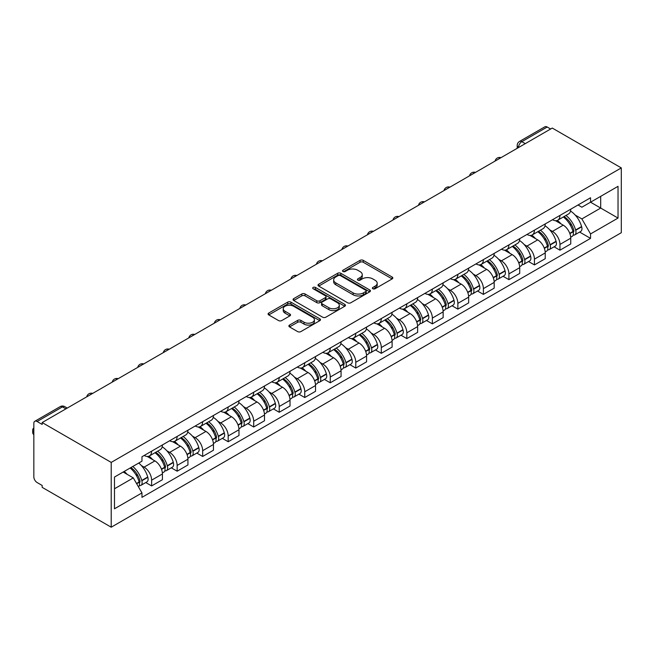<?xml version="1.0" encoding="UTF-8"?>
<svg xmlns="http://www.w3.org/2000/svg" width="654" height="654" viewBox="0 0 654 654"><rect width="100%" height="100%" fill="white"/><g stroke="black" fill="none" stroke-linecap="round" stroke-linejoin="round"><path stroke-width="0.98" d="M372.845 288.749A1.586 0.916 0 0 0 375.094 288.749L392.155 278.898A2.273 1.308 0 0 0 392.825 277.966A2.273 1.308 0 0 0 392.155 277.043L363.248 260.357A2.273 1.308 0 0 0 360.043 260.357L342.982 270.208A1.586 0.916 0 0 0 342.516 270.854A1.586 0.916 0 0 0 342.982 271.5A1.586 0.916 0 0 0 345.23 271.5L347.438 270.233A7.268 4.194 0 0 1 357.713 270.233L360.117 271.623A7.268 4.194 0 0 1 362.251 274.59A7.268 4.194 0 0 1 360.117 277.549L357.91 278.825A1.586 0.916 0 0 0 357.444 279.479A1.586 0.916 0 0 0 357.91 280.125A1.586 0.916 0 0 0 360.158 280.125L362.365 278.849A7.268 4.194 0 0 1 372.649 278.849L375.053 280.239A7.268 4.194 0 0 1 377.186 283.207A7.268 4.194 0 0 1 375.053 286.174L372.845 287.449A1.586 0.916 0 0 0 372.379 288.095A1.586 0.916 0 0 0 372.845 288.749L372.845 287.449M289.542 325.063A2.273 1.308 0 0 0 288.88 325.994A2.273 1.308 0 0 0 289.542 326.918L297.652 331.603A2.273 1.308 0 0 0 300.865 331.603L319.814 320.664A2.273 1.308 0 0 0 320.476 319.732A2.273 1.308 0 0 0 319.814 318.809L290.907 302.123A2.273 1.308 0 0 0 287.703 302.123L268.753 313.062A2.273 1.308 0 0 0 268.083 313.985A2.273 1.308 0 0 0 268.753 314.917L278.547 320.566A2.273 1.308 0 0 0 281.76 320.566L289.869 315.89A2.273 1.308 0 0 0 290.531 314.958A2.273 1.308 0 0 0 289.869 314.034L285.013 311.23A6.074 3.507 0 0 1 283.231 308.753A6.074 3.507 0 0 1 286.983 305.508A6.074 3.507 0 0 1 293.597 306.268L312.628 317.255A6.074 3.507 0 0 1 314.411 319.732A6.074 3.507 0 0 1 310.658 322.978A6.074 3.507 0 0 1 304.036 322.218L300.865 320.386A2.273 1.308 0 0 0 297.652 320.386L289.542 325.063L289.542 326.918L297.652 322.275L297.652 320.386M111.213 462.411L42.175 422.558L552.262 128.061L621.3 167.915L111.213 462.411L111.213 527.206L621.3 232.71L621.3 167.915M347.593 302.769A2.273 1.308 0 0 0 350.806 302.769L369.755 291.831A2.273 1.308 0 0 0 370.417 290.899A2.273 1.308 0 0 0 369.755 289.975L340.848 273.29A2.273 1.308 0 0 0 337.636 273.29L318.694 284.228A2.273 1.308 0 0 0 318.024 285.152A2.273 1.308 0 0 0 318.694 286.084L347.593 302.769M313.789 289.093A1.586 0.916 0 0 1 315.4 289.313L315.4 287.425L344.789 304.396A2.273 1.308 0 0 1 345.451 305.32A2.273 1.308 0 0 1 344.789 306.244L325.839 317.19A2.273 1.308 0 0 1 322.626 317.19L293.72 300.497L293.72 298.641A2.273 1.308 0 0 0 293.057 299.573A2.273 1.308 0 0 0 293.72 300.497M293.72 298.641L301.829 293.965A2.273 1.308 0 0 1 305.042 293.965L316.765 300.734A2.273 1.308 0 0 0 319.978 300.734L325.357 297.627A2.273 1.308 0 0 0 326.019 296.695A2.273 1.308 0 0 0 325.357 295.772L313.152 288.725A1.586 0.916 0 0 1 312.686 288.079A1.586 0.916 0 0 1 313.667 287.229A1.586 0.916 0 0 1 315.4 287.425M42.175 422.558L42.175 424.446L37.106 421.519A4.627 2.673 -120 0 0 34.793 421.29A4.627 2.673 -120 0 0 33.836 423.408L33.836 476.864A4.627 2.673 -120 0 0 37.106 482.529L42.175 485.464L42.175 487.353L111.213 527.206M525.268 143.643L521.835 141.665A4.627 2.673 60 0 0 519.521 141.436L544.88 126.794A4.627 2.673 60 0 1 547.194 127.023L521.835 141.665A4.627 2.673 120 0 0 518.565 147.33L518.565 147.518M550.627 129.002L547.194 127.023M559.955 215.428A10.644 6.148 60 0 1 557.748 220.202L568.547 213.972A10.644 6.148 -120 0 0 570.746 209.19M549.703 229.816L552.426 231.393A10.644 6.148 60 0 1 559.955 244.424L570.746 238.187A10.644 6.148 -120 0 0 563.225 225.156L555.499 220.692M570.746 238.187L570.746 243.95L559.955 250.188L554.093 246.803M557.748 220.202A10.644 6.148 60 0 1 552.507 219.728M559.955 244.424L559.955 250.188M534.432 230.159A10.644 6.148 60 0 1 532.225 234.941L543.024 228.704A10.644 6.148 -120 0 0 545.232 223.93M528.579 261.543L534.432 264.919L545.232 258.69L545.232 252.926A10.644 6.148 -120 0 0 537.702 239.887L529.977 235.432M532.225 234.941A10.644 6.148 60 0 1 526.985 234.459M524.181 244.555L526.903 246.125A10.644 6.148 60 0 1 534.432 259.156L534.432 264.919M508.91 244.898A10.644 6.148 60 0 1 506.703 249.673L517.502 243.435A10.644 6.148 -120 0 0 519.709 238.661M503.057 276.274L508.91 279.65L519.709 273.421L519.709 267.658A10.644 6.148 -120 0 0 512.18 254.627L504.455 250.163M506.703 249.673A10.644 6.148 60 0 1 501.471 249.19M498.667 259.286L501.389 260.856A10.644 6.148 60 0 1 508.91 273.895L508.91 279.65M483.388 259.63A10.644 6.148 60 0 1 481.189 264.404L491.98 258.175A10.644 6.148 -120 0 0 494.187 253.392M477.534 291.005L483.388 294.39L494.187 288.152L494.187 282.389A10.644 6.148 -120 0 0 486.666 269.358L478.932 264.895M481.189 264.404A10.644 6.148 60 0 1 475.949 263.93M473.144 274.018L475.867 275.596A10.644 6.148 60 0 1 483.388 288.627L483.388 294.39M457.865 274.361A10.644 6.148 60 0 1 455.666 279.144L466.466 272.906A10.644 6.148 -120 0 0 468.665 268.132M452.012 305.745L457.865 309.121L468.665 302.892L468.665 297.129A10.644 6.148 -120 0 0 461.144 284.089L453.41 279.634M455.666 279.144A10.644 6.148 60 0 1 450.426 278.661M447.622 288.757L450.344 290.327A10.644 6.148 60 0 1 457.865 303.358L457.865 309.121M432.351 289.101A10.644 6.148 60 0 1 430.144 293.875L440.943 287.646A10.644 6.148 -120 0 0 443.142 282.863M426.49 320.476L432.351 323.853L443.142 317.623L443.142 311.86A10.644 6.148 -120 0 0 435.621 298.829L427.896 294.365M430.144 293.875A10.644 6.148 60 0 1 424.904 293.393M422.1 303.489L424.822 305.058A10.644 6.148 60 0 1 432.351 318.097L432.351 323.853M406.829 303.832A10.644 6.148 60 0 1 404.622 308.606L415.421 302.377A10.644 6.148 -120 0 0 417.628 297.603M400.976 335.208L406.829 338.592L417.628 332.355L417.628 326.591A10.644 6.148 -120 0 0 410.099 313.56L402.373 309.097M404.622 308.606A10.644 6.148 60 0 1 399.381 308.132M396.577 318.22L399.3 319.798A10.644 6.148 60 0 1 406.829 332.829L406.829 338.592M381.307 318.563A10.644 6.148 60 0 1 379.099 323.346L389.898 317.108A10.644 6.148 -120 0 0 392.106 312.334M375.453 349.947L381.307 353.323L392.106 347.094L392.106 341.331A10.644 6.148 -120 0 0 384.577 328.292L376.851 323.836M379.099 323.346A10.644 6.148 60 0 1 373.867 322.863M371.063 332.96L373.786 334.529A10.644 6.148 60 0 1 381.307 347.56L381.307 353.323M355.784 333.303A10.644 6.148 60 0 1 353.585 338.077L364.376 331.848A10.644 6.148 -120 0 0 366.583 327.065M349.931 364.679L355.784 368.063L366.583 361.826L366.583 356.062A10.644 6.148 -120 0 0 359.062 343.031L351.329 338.568M353.585 338.077A10.644 6.148 60 0 1 348.345 337.595M345.541 347.691L348.263 349.261A10.644 6.148 60 0 1 355.784 362.3L355.784 368.063M330.262 348.034A10.644 6.148 60 0 1 328.063 352.817L338.862 346.579A10.644 6.148 -120 0 0 341.061 341.805M324.409 379.41L330.262 382.794L341.061 376.557L341.061 370.802A10.644 6.148 -120 0 0 333.54 357.763L325.806 353.299M328.063 352.817A10.644 6.148 60 0 1 322.823 352.334M320.019 362.422L322.741 364A10.644 6.148 60 0 1 330.262 377.031L330.262 382.794M304.748 362.766A10.644 6.148 60 0 1 302.54 367.548L313.34 361.31A10.644 6.148 -120 0 0 315.539 356.536M298.886 394.149L304.748 397.526L315.539 391.296L315.539 385.533A10.644 6.148 -120 0 0 308.018 372.502L300.292 368.038M302.54 367.548A10.644 6.148 60 0 1 297.3 367.066M294.496 377.162L297.218 378.731A10.644 6.148 60 0 1 304.748 391.762L304.748 397.526M279.225 377.505A10.644 6.148 60 0 1 277.018 382.279L287.817 376.05A10.644 6.148 -120 0 0 290.024 371.268M273.372 408.881L279.225 412.265L290.024 406.028L290.024 400.264A10.644 6.148 -120 0 0 282.495 387.233L274.77 382.77M277.018 382.279A10.644 6.148 60 0 1 271.778 381.797M268.974 391.893L271.696 393.463A10.644 6.148 60 0 1 279.225 406.502L279.225 412.265M253.703 392.237A10.644 6.148 60 0 1 251.496 397.019L262.295 390.781A10.644 6.148 -120 0 0 264.502 386.007M247.85 423.612L253.703 426.997L264.502 420.759L264.502 415.004A10.644 6.148 -120 0 0 256.973 401.965L249.248 397.501M251.496 397.019A10.644 6.148 60 0 1 246.264 396.537M243.46 406.625L246.182 408.202A10.644 6.148 60 0 1 253.703 421.233L253.703 426.997M228.181 406.976A10.644 6.148 60 0 1 225.982 411.75L236.773 405.513A10.644 6.148 -120 0 0 238.98 400.738M222.327 438.352L228.181 441.728L238.98 435.499L238.98 429.735A10.644 6.148 -120 0 0 231.459 416.704L223.725 412.241M225.982 411.75A10.644 6.148 60 0 1 220.741 411.268M217.937 421.364L220.66 422.934A10.644 6.148 60 0 1 228.181 435.973L228.181 441.728M202.658 421.707A10.644 6.148 60 0 1 200.459 426.482L211.258 420.252A10.644 6.148 -120 0 0 213.457 415.47M196.805 453.083L202.666 456.467L213.457 450.23L213.457 444.467A10.644 6.148 -120 0 0 205.936 431.436L198.203 426.972M200.459 426.482A10.644 6.148 60 0 1 195.219 426.007M192.415 436.095L195.137 437.665A10.644 6.148 60 0 1 202.666 450.704L202.666 456.467M177.144 436.439A10.644 6.148 60 0 1 174.937 441.221L185.736 434.984A10.644 6.148 -120 0 0 187.935 430.209M171.283 467.814L177.144 471.199L187.935 464.961L187.935 459.206A10.644 6.148 -120 0 0 180.414 446.167L172.689 441.703M174.937 441.221A10.644 6.148 60 0 1 169.697 440.739M166.893 450.835L169.615 452.404A10.644 6.148 60 0 1 177.144 465.435L177.144 471.199M151.622 451.178A10.644 6.148 60 0 1 149.414 455.952L160.214 449.715A10.644 6.148 -120 0 0 162.421 444.941M145.768 482.554L151.622 485.93L162.421 479.701L162.421 473.937A10.644 6.148 -120 0 0 154.892 460.906L147.166 456.443M149.414 455.952A10.644 6.148 60 0 1 144.174 455.47M141.37 465.566L144.093 467.136A10.644 6.148 60 0 1 151.622 480.175L151.622 485.93M578.03 204.988L581.872 207.212L618.03 186.333L600.691 196.347L600.691 208.062L581.872 218.918L575.226 215.084M114.483 488.767L133.302 477.902L141.967 492.92L114.483 508.787L114.483 477.052L141.967 461.184L141.967 456.745L590.546 197.761L590.546 202.2L618.03 218.068L590.546 233.936L581.872 218.918M618.03 186.333L618.03 218.068M141.967 492.92L141.967 497.359L590.546 238.375L590.546 233.936M133.302 477.902L123.156 472.049M579.616 232.072L590.546 238.375M373.483 288.97L375.053 288.062A7.268 4.194 0 0 0 377.186 285.095L377.186 283.207M362.251 274.59L362.251 276.478A7.268 4.194 0 0 1 360.117 279.438L358.547 280.353M392.122 278.915L363.248 262.246A2.273 1.308 0 0 0 360.043 262.246L343.612 271.729M369.723 291.848L340.848 275.179A2.273 1.308 0 0 0 337.636 275.179L318.719 286.1L318.694 284.228M365.741 291.553A1.586 0.916 0 0 0 366.207 290.899A1.586 0.916 0 0 0 365.741 290.253L340.366 275.604A1.586 0.916 0 0 0 338.118 275.604L335.796 276.953A7.268 4.194 0 0 0 333.663 279.92A7.268 4.194 0 0 0 335.796 282.888L353.135 292.894A7.268 4.194 0 0 0 363.411 292.894L365.741 291.553L365.741 293.442A1.586 0.916 0 0 0 366.207 292.796L366.207 290.899M333.663 279.92L333.663 281.809A7.268 4.194 0 0 0 335.796 284.776L335.796 282.888M365.741 293.442L363.411 294.782A7.268 4.194 0 0 1 353.135 294.782L335.796 284.776M293.752 300.513L301.829 295.853L301.829 293.965M326.019 296.695L326.019 298.584A2.273 1.308 0 0 1 325.357 299.516L319.978 302.622A2.273 1.308 0 0 1 316.765 302.622L305.042 295.853A2.273 1.308 0 0 0 301.829 295.853M315.4 289.313L344.756 306.26M328.929 307.756A6.074 3.507 0 0 0 335.551 308.516A6.074 3.507 0 0 0 339.295 305.271A6.074 3.507 0 0 0 337.521 302.794L330.818 298.919A2.273 1.308 0 0 0 327.605 298.919L322.226 302.025A2.273 1.308 0 0 0 321.555 302.957A2.273 1.308 0 0 0 322.226 303.881L328.929 307.756L328.929 309.644A6.074 3.507 0 0 0 335.551 310.405A6.074 3.507 0 0 0 339.295 307.159L339.295 305.271M321.555 302.957L321.555 304.846A2.273 1.308 0 0 0 322.226 305.77L322.226 303.881M328.929 309.644L322.226 305.77M314.411 319.732L314.411 321.621A6.074 3.507 0 0 1 310.658 324.866A6.074 3.507 0 0 1 304.036 324.106L300.865 322.275A2.273 1.308 0 0 0 297.652 322.275M283.231 308.753L283.231 310.642A6.074 3.507 0 0 0 285.013 313.119L285.013 311.23M289.836 315.907L285.013 313.119M319.781 320.681L290.907 304.012A2.273 1.308 0 0 0 287.703 304.012L268.778 314.934M563.969 216.613A14.576 8.412 60 0 1 564.042 216.654A14.576 8.412 60 0 1 573.632 229.734L573.721 230.036A2.837 1.635 60 0 1 573.272 232.26A2.837 1.635 60 0 1 573.206 232.293M563.331 216.981A17.584 10.153 60 0 1 572.994 231.491L573.084 231.794A5.845 3.376 60 0 1 572.16 236.38L570.705 237.214M573.157 235.088A5.845 3.376 -120 0 0 574.776 234.868A5.845 3.376 -120 0 0 575.7 230.282L575.61 229.979A17.584 10.153 -120 0 0 565.947 215.468M570.525 211.062A17.584 10.153 60 0 1 581.586 226.529L581.668 226.832A5.845 3.376 60 0 1 580.744 231.418L574.776 234.868M557.331 220.406A17.584 10.153 60 0 1 561.009 223.872M569.552 223.897L571.8 225.197M538.446 231.344A14.576 8.412 60 0 1 538.52 231.393A14.576 8.412 60 0 1 548.109 244.465L548.199 244.768A2.837 1.635 60 0 1 547.75 246.999A2.837 1.635 60 0 1 547.684 247.032M537.809 231.712A17.584 10.153 60 0 1 547.472 246.223L547.561 246.525A5.845 3.376 60 0 1 546.638 251.111L545.183 251.953M547.635 249.82A5.845 3.376 -120 0 0 549.254 249.599A5.845 3.376 -120 0 0 550.178 245.013L550.088 244.71A17.584 10.153 -120 0 0 540.425 230.208M545.011 225.793A17.584 10.153 60 0 1 556.064 241.261L556.145 241.563A5.845 3.376 60 0 1 555.221 246.157L549.254 249.599M531.816 235.146A17.584 10.153 60 0 1 535.487 238.612M544.038 238.636L546.278 239.928M512.924 246.084A14.576 8.412 60 0 1 512.998 246.125A14.576 8.412 60 0 1 522.595 259.205L522.677 259.507A2.837 1.635 60 0 1 522.227 261.731A2.837 1.635 60 0 1 522.162 261.763M512.286 246.452A17.584 10.153 60 0 1 521.949 260.954L522.039 261.257A5.845 3.376 60 0 1 521.115 265.843L519.66 266.685M522.113 264.551A5.845 3.376 -120 0 0 523.731 264.339A5.845 3.376 -120 0 0 524.655 259.744L524.573 259.45A17.584 10.153 -120 0 0 514.911 244.939M519.489 240.533A17.584 10.153 60 0 1 530.541 256L530.631 256.303A5.845 3.376 60 0 1 529.707 260.889L523.731 264.339M506.294 249.877A17.584 10.153 60 0 1 509.965 253.343M518.516 253.368L520.756 254.659M487.41 260.815A14.576 8.412 60 0 1 487.483 260.856A14.576 8.412 60 0 1 497.073 273.936L497.154 274.239A2.837 1.635 60 0 1 496.705 276.462A2.837 1.635 60 0 1 496.648 276.495M486.772 261.183A17.584 10.153 60 0 1 496.435 275.694L496.517 275.996A5.845 3.376 60 0 1 495.593 280.582L494.146 281.416M496.59 279.291A5.845 3.376 -120 0 0 498.209 279.07A5.845 3.376 -120 0 0 499.133 274.484L499.051 274.181A17.584 10.153 -120 0 0 489.388 259.671M493.966 255.264A17.584 10.153 60 0 1 505.019 270.731L505.109 271.034A5.845 3.376 60 0 1 504.185 275.62L498.209 279.07M480.772 264.608A17.584 10.153 60 0 1 484.442 268.075M492.993 268.099L495.233 269.399M461.887 275.547A14.576 8.412 60 0 1 461.961 275.596A14.576 8.412 60 0 1 471.55 288.667L471.632 288.97A2.837 1.635 60 0 1 471.191 291.202A2.837 1.635 60 0 1 471.125 291.234M461.25 275.914A17.584 10.153 60 0 1 470.913 290.425L470.994 290.728A5.845 3.376 60 0 1 470.071 295.314L468.624 296.156M471.076 294.022A5.845 3.376 -120 0 0 472.695 293.801A5.845 3.376 -120 0 0 473.619 289.215L473.529 288.913A17.584 10.153 -120 0 0 463.866 274.41M468.444 269.996A17.584 10.153 60 0 1 479.496 285.471L479.586 285.765A5.845 3.376 60 0 1 478.663 290.36L472.695 293.801M455.249 279.348A17.584 10.153 60 0 1 458.92 282.814M467.471 282.839L469.711 284.13M436.365 290.286A14.576 8.412 60 0 1 436.439 290.327A14.576 8.412 60 0 1 446.028 303.407L446.118 303.709A2.837 1.635 60 0 1 445.668 305.933A2.837 1.635 60 0 1 445.603 305.966M435.728 290.654A17.584 10.153 60 0 1 445.39 305.156L445.48 305.459A5.845 3.376 60 0 1 444.556 310.045L443.101 310.887M445.554 308.753A5.845 3.376 -120 0 0 447.173 308.541A5.845 3.376 -120 0 0 448.096 303.955L448.006 303.652A17.584 10.153 -120 0 0 438.344 289.142M442.921 284.735A17.584 10.153 60 0 1 453.982 300.202L454.064 300.505A5.845 3.376 60 0 1 453.14 305.091L447.173 308.541M429.727 294.079A17.584 10.153 60 0 1 433.406 297.545M441.949 297.57L444.197 298.862M410.843 305.017A14.576 8.412 60 0 1 410.916 305.058A14.576 8.412 60 0 1 420.506 318.138L420.596 318.441A2.837 1.635 60 0 1 420.146 320.664A2.837 1.635 60 0 1 420.081 320.697M410.205 305.385A17.584 10.153 60 0 1 419.868 319.896L419.958 320.198A5.845 3.376 60 0 1 419.034 324.785L417.579 325.618M420.031 323.493A5.845 3.376 -120 0 0 421.65 323.272A5.845 3.376 -120 0 0 422.574 318.686L422.484 318.384A17.584 10.153 -120 0 0 412.821 303.873M417.407 299.467A17.584 10.153 60 0 1 428.46 314.934L428.542 315.236A5.845 3.376 60 0 1 427.618 319.822L421.65 323.272M404.213 308.811A17.584 10.153 60 0 1 407.883 312.277M416.434 312.301L418.674 313.601M385.32 319.749A14.576 8.412 60 0 1 385.394 319.798A14.576 8.412 60 0 1 394.991 332.878L395.073 333.18A2.837 1.635 60 0 1 394.624 335.404A2.837 1.635 60 0 1 394.558 335.437M384.683 320.125A17.584 10.153 60 0 1 394.346 334.627L394.436 334.93A5.845 3.376 60 0 1 393.512 339.516L392.057 340.358M394.509 338.224A5.845 3.376 -120 0 0 396.128 338.004A5.845 3.376 -120 0 0 397.052 333.417L396.97 333.115A17.584 10.153 -120 0 0 387.307 318.612M391.885 314.198A17.584 10.153 60 0 1 402.938 329.673L403.027 329.976A5.845 3.376 60 0 1 402.104 334.562L396.128 338.004M378.691 323.55A17.584 10.153 60 0 1 382.361 327.016M390.912 327.041L393.152 328.333M359.806 334.488A14.576 8.412 60 0 1 359.88 334.529A14.576 8.412 60 0 1 369.469 347.609L369.551 347.912A2.837 1.635 60 0 1 369.101 350.135A2.837 1.635 60 0 1 369.044 350.168M359.169 334.856A17.584 10.153 60 0 1 368.831 349.367L368.913 349.661A5.845 3.376 60 0 1 367.989 354.255L366.542 355.089M368.987 352.964A5.845 3.376 -120 0 0 370.605 352.743A5.845 3.376 -120 0 0 371.529 348.157L371.447 347.854A17.584 10.153 -120 0 0 361.785 333.344M366.363 328.937A17.584 10.153 60 0 1 377.415 344.405L377.505 344.707A5.845 3.376 60 0 1 376.581 349.293L370.605 352.743M353.168 338.281A17.584 10.153 60 0 1 356.839 341.748M365.39 341.772L367.63 343.064M334.284 349.22A14.576 8.412 60 0 1 334.358 349.261A14.576 8.412 60 0 1 343.947 362.341L344.029 362.643A2.837 1.635 60 0 1 343.587 364.867A2.837 1.635 60 0 1 343.522 364.907M333.646 349.588A17.584 10.153 60 0 1 343.309 364.098L343.391 364.401A5.845 3.376 60 0 1 342.467 368.987L341.02 369.821M343.473 367.695A5.845 3.376 -120 0 0 345.091 367.474A5.845 3.376 -120 0 0 346.015 362.888L345.925 362.586A17.584 10.153 -120 0 0 336.262 348.075M340.84 343.669A17.584 10.153 60 0 1 351.893 359.136L351.983 359.438A5.845 3.376 60 0 1 351.059 364.025L345.091 367.474M327.646 353.021A17.584 10.153 60 0 1 331.316 356.479M339.867 356.504L342.107 357.803M308.762 363.959A14.576 8.412 60 0 1 308.835 364A14.576 8.412 60 0 1 318.424 377.08L318.514 377.383A2.837 1.635 60 0 1 318.065 379.606A2.837 1.635 60 0 1 317.999 379.639M308.124 364.327A17.584 10.153 60 0 1 317.787 378.829L317.877 379.132A5.845 3.376 60 0 1 316.953 383.718L315.498 384.56M317.95 382.427A5.845 3.376 -120 0 0 319.569 382.206A5.845 3.376 -120 0 0 320.493 377.62L320.403 377.317A17.584 10.153 -120 0 0 310.74 362.815M315.318 358.4A17.584 10.153 60 0 1 326.379 373.875L326.46 374.178A5.845 3.376 60 0 1 325.537 378.764L319.569 382.206M302.123 367.752A17.584 10.153 60 0 1 305.802 371.219M314.345 371.243L316.593 372.535M283.239 378.691A14.576 8.412 60 0 1 283.313 378.731A14.576 8.412 60 0 1 292.902 391.811L292.992 392.114A2.837 1.635 60 0 1 292.542 394.337A2.837 1.635 60 0 1 292.477 394.37M282.602 379.058A17.584 10.153 60 0 1 292.264 393.569L292.354 393.872A5.845 3.376 60 0 1 291.431 398.458L289.975 399.292M292.428 397.166A5.845 3.376 -120 0 0 294.047 396.945A5.845 3.376 -120 0 0 294.97 392.359L294.88 392.057A17.584 10.153 -120 0 0 285.218 377.546M289.804 373.14A17.584 10.153 60 0 1 300.856 388.607L300.938 388.909A5.845 3.376 60 0 1 300.014 393.495L294.047 396.945M276.609 382.484A17.584 10.153 60 0 1 280.28 385.95M288.831 385.974L291.071 387.274M257.717 393.422A14.576 8.412 60 0 1 257.79 393.463A14.576 8.412 60 0 1 267.388 406.543L267.47 406.845A2.837 1.635 60 0 1 267.02 409.069A2.837 1.635 60 0 1 266.955 409.11M257.079 393.79A17.584 10.153 60 0 1 266.742 408.3L266.832 408.603A5.845 3.376 60 0 1 265.908 413.189L264.453 414.031M266.906 411.897A5.845 3.376 -120 0 0 268.524 411.677A5.845 3.376 -120 0 0 269.448 407.09L269.366 406.788A17.584 10.153 -120 0 0 259.703 392.277M264.281 387.871A17.584 10.153 60 0 1 275.334 403.338L275.424 403.641A5.845 3.376 60 0 1 274.5 408.227L268.524 411.677M251.087 397.223A17.584 10.153 60 0 1 254.758 400.689M263.309 400.714L265.549 402.006M232.203 408.161A14.576 8.412 60 0 1 232.276 408.202A14.576 8.412 60 0 1 241.866 421.282L241.947 421.585A2.837 1.635 60 0 1 241.498 423.808A2.837 1.635 60 0 1 241.44 423.841M231.565 408.529A17.584 10.153 60 0 1 241.228 423.032L241.31 423.334A5.845 3.376 60 0 1 240.386 427.92L238.939 428.762M241.383 426.629A5.845 3.376 -120 0 0 243.002 426.408A5.845 3.376 -120 0 0 243.926 421.822L243.844 421.519A17.584 10.153 -120 0 0 234.181 407.017M238.759 402.611A17.584 10.153 60 0 1 249.812 418.078L249.902 418.38A5.845 3.376 60 0 1 248.978 422.966L243.002 426.408M225.565 411.955A17.584 10.153 60 0 1 229.235 415.421M237.786 415.445L240.026 416.737M206.68 422.893A14.576 8.412 60 0 1 206.754 422.934A14.576 8.412 60 0 1 216.343 436.014L216.425 436.316A2.837 1.635 60 0 1 215.983 438.54A2.837 1.635 60 0 1 215.918 438.572M206.043 423.261A17.584 10.153 60 0 1 215.706 437.771L215.787 438.074A5.845 3.376 60 0 1 214.864 442.66L213.417 443.494M215.869 441.368A5.845 3.376 -120 0 0 217.488 441.148A5.845 3.376 -120 0 0 218.411 436.561L218.322 436.259A17.584 10.153 -120 0 0 208.659 421.748M213.237 417.342A17.584 10.153 60 0 1 224.289 432.809L224.379 433.111A5.845 3.376 60 0 1 223.455 437.698L217.488 441.148M200.042 426.686A17.584 10.153 60 0 1 203.713 430.152M212.264 430.177L214.504 431.476M181.158 437.624A14.576 8.412 60 0 1 181.232 437.665A14.576 8.412 60 0 1 190.821 450.745L190.911 451.047A2.837 1.635 60 0 1 190.461 453.279A2.837 1.635 60 0 1 190.396 453.312M180.52 437.992A17.584 10.153 60 0 1 190.183 452.503L190.273 452.805A5.845 3.376 60 0 1 189.349 457.391L187.894 458.233M190.347 456.1A5.845 3.376 -120 0 0 191.965 455.879A5.845 3.376 -120 0 0 192.889 451.293L192.799 450.99A17.584 10.153 -120 0 0 183.136 436.48M187.714 432.073A17.584 10.153 60 0 1 198.775 447.54L198.857 447.843A5.845 3.376 60 0 1 197.933 452.429L191.965 455.879M174.52 441.425A17.584 10.153 60 0 1 178.199 444.892M186.742 444.916L188.99 446.208M155.636 452.364A14.576 8.412 60 0 1 155.709 452.404A14.576 8.412 60 0 1 165.298 465.484L165.388 465.787A2.837 1.635 60 0 1 164.939 468.011A2.837 1.635 60 0 1 164.873 468.043M154.998 452.731A17.584 10.153 60 0 1 164.661 467.234L164.751 467.536A5.845 3.376 60 0 1 163.827 472.123L162.372 472.965M164.824 470.831A5.845 3.376 -120 0 0 166.443 470.618A5.845 3.376 -120 0 0 167.367 466.024L167.277 465.722A17.584 10.153 -120 0 0 157.614 451.219M162.2 446.813A17.584 10.153 60 0 1 173.253 462.28L173.335 462.582A5.845 3.376 60 0 1 172.411 467.169L166.443 470.618M149.006 456.157A17.584 10.153 60 0 1 152.676 459.623M161.227 459.648L163.467 460.939M130.898 467.577A14.576 8.412 60 0 1 139.784 480.216L139.866 480.518A2.837 1.635 60 0 1 139.416 482.742A2.837 1.635 60 0 1 139.351 482.775M130.162 468.002A17.584 10.153 60 0 1 139.138 481.973L139.228 482.276A5.845 3.376 60 0 1 138.427 486.789M139.302 485.57A5.845 3.376 -120 0 0 140.921 485.35A5.845 3.376 -120 0 0 141.844 480.764L141.763 480.461A17.584 10.153 -120 0 0 132.778 466.49M138.754 463.04A17.584 10.153 60 0 1 147.73 477.011L147.82 477.314A5.845 3.376 60 0 1 146.897 481.9L140.921 485.35M33.836 434.714A6.941 4.006 180 0 1 32.7 432.523L32.7 430.062A6.941 4.006 180 0 1 33.836 427.871M124.195 471.452A17.584 10.153 60 0 1 127.154 474.354M135.705 474.379L137.945 475.679M33.836 432.261A6.941 4.006 180 0 1 32.7 430.062M518.728 147.42L518.565 147.33A4.627 2.673 0 0 1 517.208 145.441L517.208 148.303M177.144 465.435L187.935 459.206M202.666 450.704L213.457 444.467M228.181 435.973L238.98 429.735M253.703 421.233L264.502 415.004M279.225 406.502L290.024 400.264M304.748 391.762L315.539 385.533M330.262 377.031L341.061 370.802M355.784 362.3L366.583 356.062M381.307 347.56L392.106 341.331M406.829 332.829L417.628 326.591M432.351 318.097L443.142 311.86M457.865 303.358L468.665 297.129M483.388 288.627L494.187 282.389M508.91 273.895L519.709 267.658M534.432 259.156L545.232 252.926M151.622 480.175L162.421 473.937M144.093 467.136L154.892 460.906M169.615 452.404L180.414 446.167M195.137 437.665L205.936 431.436M220.66 422.934L231.459 416.704M246.182 408.202L256.973 401.965M271.696 393.463L282.495 387.233M297.218 378.731L308.018 372.502M322.741 364L333.54 357.763M348.263 349.261L359.062 343.031M373.786 334.529L384.577 328.292M399.3 319.798L410.099 313.56M424.822 305.058L435.621 298.829M450.344 290.327L461.144 284.089M475.867 275.596L486.666 269.358M501.389 260.856L512.18 254.627M526.903 246.125L537.702 239.887M552.426 231.393L563.225 225.156M500.604 157.884A4.627 2.673 120 0 0 498.561 159.061M475.09 172.615A4.627 2.673 120 0 0 473.046 173.8M449.568 187.355A4.627 2.673 120 0 0 447.524 188.532M424.045 202.086A4.627 2.673 120 0 0 422.002 203.263M398.523 216.817A4.627 2.673 120 0 0 396.479 218.003M373.001 231.557A4.627 2.673 120 0 0 370.957 232.734M347.487 246.288A4.627 2.673 120 0 0 345.443 247.465M321.964 261.02A4.627 2.673 120 0 0 319.92 262.205M296.442 275.759A4.627 2.673 120 0 0 294.398 276.936M270.919 290.49A4.627 2.673 120 0 0 268.876 291.668M245.397 305.222A4.627 2.673 120 0 0 243.353 306.407M219.883 319.961A4.627 2.673 120 0 0 217.839 321.139M194.361 334.693A4.627 2.673 120 0 0 192.317 335.87M168.838 349.432A4.627 2.673 120 0 0 166.795 350.609M143.316 364.164A4.627 2.673 120 0 0 141.272 365.341M117.794 378.895A4.627 2.673 120 0 0 115.75 380.08M92.279 393.634A4.627 2.673 120 0 0 90.236 394.812M65.899 408.864L62.465 406.878L37.106 421.519M67.256 408.08L64.779 406.649A4.627 2.673 120 0 0 62.465 406.878A4.627 2.673 60 0 0 60.152 406.649L34.793 421.29M375.053 288.062L375.053 286.174M357.91 280.125L357.91 278.825M360.117 279.438L360.117 277.549M342.982 271.5L342.982 270.208M360.043 262.246L360.043 260.357M363.248 262.246L363.248 260.357M392.155 278.898L392.155 277.043M337.636 275.179L337.636 273.29M340.848 275.179L340.848 273.29M369.755 291.831L369.755 289.975M353.135 294.782L353.135 292.894M363.411 294.782L363.411 292.894M305.042 295.853L305.042 293.965M316.765 302.622L316.765 300.734M319.978 302.622L319.978 300.734M325.357 299.516L325.357 297.627M344.789 306.244L344.789 304.396M300.865 322.275L300.865 320.386M304.036 324.106L304.036 322.218M289.869 315.89L289.869 314.034M268.753 314.917L268.753 313.062M287.703 304.012L287.703 302.123M290.907 304.012L290.907 302.123M319.814 320.664L319.814 318.809M569.879 233.642L573.084 231.794M575.7 230.282L581.668 226.832M575.61 229.979L581.586 226.529M569.773 233.347L573.86 230.968M544.357 248.373L547.561 246.525M550.178 245.013L556.145 241.563M550.088 244.71L556.064 241.261M547.463 246.198L548.338 245.7M544.251 248.079L547.472 246.223M518.843 263.104L522.039 261.257M524.655 259.744L530.631 256.303M524.573 259.45L530.541 256M518.736 262.818L522.816 260.431M493.32 277.844L496.517 275.996M499.133 274.484L505.109 271.034M499.051 274.181L505.019 270.731M496.427 275.669L497.293 275.171M493.214 277.549L496.435 275.694M467.798 292.575L470.994 290.728M473.619 289.215L479.586 285.765M473.529 288.913L479.496 285.471M467.692 292.281L471.771 289.902M442.276 307.306L445.48 305.459M448.096 303.955L454.064 300.505M448.006 303.652L453.982 300.202M445.382 305.14L446.257 304.633M442.169 307.02L445.39 305.156M416.753 322.046L419.958 320.198M422.574 318.686L428.542 315.236M422.484 318.384L428.46 314.934M416.647 321.752L420.735 319.373M391.239 336.777L394.436 334.93M397.052 333.417L403.027 329.976M396.97 333.115L402.938 329.673M394.346 334.603L395.212 334.104M391.133 336.491L394.346 334.627M365.717 351.509L368.913 349.661M371.529 348.157L377.505 344.707M371.447 347.854L377.415 344.405M365.611 351.223L369.69 348.835M340.194 366.248L343.391 364.401M346.015 362.888L351.983 359.438M345.925 362.586L351.893 359.136M343.301 364.074L344.168 363.575M340.088 365.954L343.309 364.098M314.672 380.98L317.877 379.132M320.493 377.62L326.46 374.178M320.403 377.317L326.379 373.875M317.779 378.813L318.653 378.306M314.566 380.693L317.787 378.829M289.15 395.711L292.354 393.872M294.97 392.359L300.938 388.909M294.88 392.057L300.856 388.607M292.256 393.544L293.131 393.038M289.043 395.425L292.264 393.569M263.636 410.45L266.832 408.603M269.448 407.09L275.424 403.641M269.366 406.788L275.334 403.338M266.742 408.276L267.609 407.777M263.529 410.156L266.742 408.3M238.113 425.182L241.31 423.334M243.926 421.822L249.902 418.38M243.844 421.519L249.812 418.078M241.22 423.015L242.086 422.509M238.007 424.896L241.228 423.032M212.591 439.913L215.787 438.074M218.411 436.561L224.379 433.111M218.322 436.259L224.289 432.809M215.697 437.747L216.564 437.24M212.485 439.627L215.706 437.771M187.069 454.653L190.273 452.805M192.889 451.293L198.857 447.843M192.799 450.99L198.775 447.54M186.962 454.358L191.05 451.979M161.554 469.384L164.751 467.536M167.367 466.024L173.335 462.582M167.277 465.722L173.253 462.28M164.653 467.218L165.527 466.711M161.44 469.098L164.661 467.234M136.67 483.747L139.228 482.276M141.844 480.764L147.82 477.314M141.763 480.461L147.73 477.011M136.523 483.486L140.005 481.45M500.997 157.655A4.627 4.627 0 0 0 495.062 161.08M475.483 172.394A4.627 4.627 0 0 0 469.539 175.82M449.96 187.126A4.627 4.627 0 0 0 444.025 190.551M424.438 201.857A4.627 4.627 0 0 0 418.503 205.291M398.915 216.597A4.627 4.627 0 0 0 392.98 220.022M373.393 231.328A4.627 4.627 0 0 0 367.458 234.753M347.879 246.059A4.627 4.627 0 0 0 341.936 249.493M322.357 260.799A4.627 4.627 0 0 0 316.422 264.224M296.834 275.53A4.627 4.627 0 0 0 290.899 278.956M271.312 290.262A4.627 4.627 0 0 0 265.377 293.695M245.79 305.001A4.627 4.627 0 0 0 239.854 308.426M220.275 319.732A4.627 4.627 0 0 0 214.332 323.158M194.753 334.464A4.627 4.627 0 0 0 188.818 337.897M169.231 349.203A4.627 4.627 0 0 0 163.296 352.629M143.708 363.935A4.627 4.627 0 0 0 137.773 367.36M118.186 378.674A4.627 4.627 0 0 0 112.251 382.099M92.672 393.406A4.627 4.627 0 0 0 86.729 396.831M64.779 406.649A4.627 4.627 0 0 0 60.152 406.649M519.521 141.436A4.627 4.627 0 0 0 517.208 145.441"/></g></svg>
